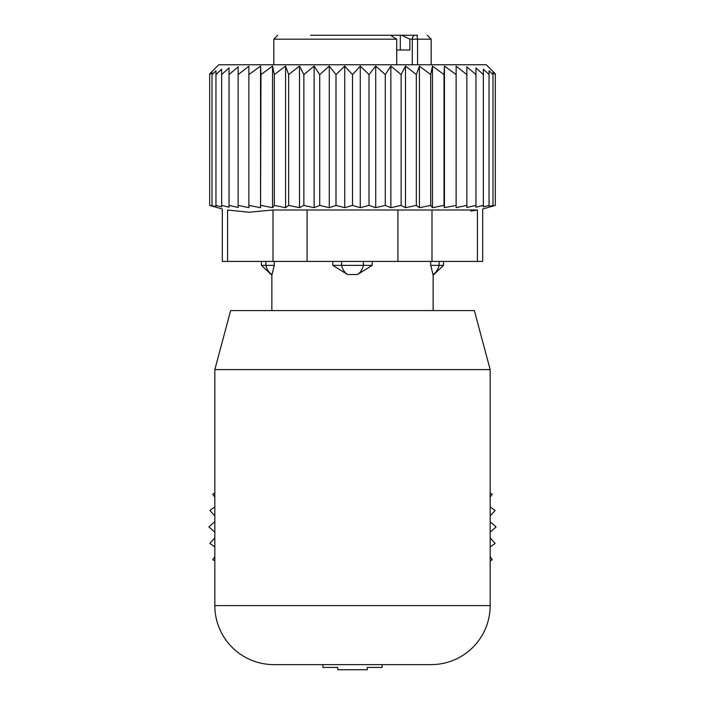 <?xml version="1.0" encoding="UTF-8"?>
<svg xmlns="http://www.w3.org/2000/svg" width="705" height="705" viewBox="0 0 705 705"><rect width="100%" height="100%" fill="white"/><g stroke="black" fill="none" stroke-linecap="round" stroke-linejoin="round"><path stroke-width="1.06" d="M273.831 664.612L431.169 664.612L273.831 664.612A59 59 0 0 1 214.831 605.604L214.831 369.596L490.169 369.596L490.169 605.604A59 59 0 0 1 431.169 664.612M490.169 369.596L474.359 310.597L230.641 310.597L214.831 369.596M265.856 261.423L265.856 265.362L274.298 265.362L271.866 275.197L271.866 310.597M274.298 261.423L274.298 265.362L272.015 274.527A15.73 11.315 90 0 1 265.856 265.362L261.44 265.362L271.866 275.197M430.702 261.423L430.702 265.362L432.985 274.527A15.73 11.315 -90 0 0 439.144 265.362L430.702 265.362L432.985 274.527M332.822 265.362L347.521 274.527A15.73 10.928 -90 0 1 341.572 265.362L332.822 265.362L332.822 261.423M372.178 261.423L372.178 265.362L357.479 274.527L347.521 274.527M412.302 64.754L412.302 39.18L409.896 39.18L409.896 50.002L396.712 50.002M415.509 35.25L400.299 35.25L416.884 35.25L417.571 39.18L417.571 64.754M344.939 35.25L336.726 35.25M310.632 35.25L390.455 35.25L396.712 39.18L396.712 64.754M409.896 39.18L401.815 35.25M375.219 35.25L400.299 35.25L400.299 50.002M329.781 35.25L324.97 35.25M318.625 35.25L312.394 35.25M417.439 35.25L416.884 35.25M443.56 261.423L443.56 265.362L439.144 265.362L439.144 261.423M363.427 261.423L363.427 265.362L341.572 265.362L341.572 261.423M357.479 274.527A15.73 10.928 90 0 0 363.427 265.362L372.178 265.362M456.126 66.191L456.126 207.658L466.86 205.411L466.86 74.589L456.126 66.191M456.126 74.589L444.441 66.085L444.018 74.589L432.465 66.085L430.693 74.589L419.422 66.085L416.338 74.589L405.49 66.085L401.136 74.589L390.861 66.085L385.282 74.589L375.721 66.085L369.006 74.589L360.273 66.085L352.5 74.589L344.727 66.085L335.994 74.589L329.279 66.085L319.718 74.589L314.139 66.085L303.864 74.589L299.51 66.085L288.662 74.589L285.578 66.085L274.307 74.589L272.535 66.085L260.982 74.589L260.559 66.085L248.874 74.589L248.874 66.191L238.14 74.589L238.14 66.843L229.046 74.589L229.046 207.208L221.643 205.411L221.643 74.589L229.046 67.874L229.046 74.589M466.86 66.843L466.86 74.589L466.86 66.843L475.954 74.589L475.954 205.411L466.86 207.481L466.86 205.411M475.954 67.874L475.954 74.589L475.954 67.874L483.357 74.589L483.357 205.411L475.954 207.208L475.954 205.411M221.643 205.411L221.643 206.856L215.95 205.411L215.95 206.442L209.685 205.411L209.685 73.822L218.762 64.754L486.238 64.754L495.315 73.822L495.315 74.589L492.989 72.271L492.989 74.589L489.05 70.729L489.05 74.589L483.357 69.178L483.357 74.589M444.441 66.085L444.441 207.684L456.126 205.411M238.14 66.843L238.14 207.481L229.046 205.411M248.874 66.191L248.874 207.658L238.14 205.411M260.559 66.085L260.559 207.684L260.982 74.589M272.535 66.085L272.535 207.684L274.307 205.411L274.307 74.589M285.578 66.085L285.578 207.684L288.662 205.411L288.662 74.589M299.51 66.085L299.51 207.684L303.864 205.411L303.864 74.589M314.139 66.085L314.139 207.684L319.718 205.411L319.718 74.589M329.279 66.085L329.279 207.684L335.994 205.411L335.994 74.589M344.727 66.085L344.727 207.684L352.5 205.411L352.5 74.589M360.273 66.085L360.273 207.684L369.006 205.411L369.006 74.589M375.721 66.085L375.721 207.684L385.282 205.411L385.282 74.589M390.861 66.085L390.861 207.684L401.136 205.411L401.136 74.589M405.49 66.085L405.49 207.684L416.338 205.411L416.338 74.589M419.422 66.085L419.422 207.684L430.693 205.411L430.693 74.589M432.465 66.085L432.465 207.684L444.018 205.411L444.018 74.589M483.357 205.411L483.357 206.856L489.05 205.411L489.05 74.589M489.05 205.411L489.05 206.442L492.989 205.411L492.989 74.589M492.989 205.411L492.989 206.027L495.315 205.411L495.315 74.589M495.315 205.411L482.678 208.997L482.678 261.423L222.322 261.423L222.322 208.997L209.685 205.411M227.592 261.423L227.592 209.993C220.603 208.671 220.603 208.671 227.592 209.993C220.603 208.671 220.603 208.671 227.592 209.993L248.909 212.249L273.011 209.993L273.011 261.423M212.011 205.411L212.011 74.589L215.95 70.729L215.95 205.411M212.011 72.271L212.011 74.589L212.011 72.271L209.685 74.589M470.834 211.095L477.408 209.993C484.397 208.671 484.397 208.671 477.408 209.993C484.397 208.671 484.397 208.671 477.408 209.993L273.011 209.993M221.643 69.178L221.643 74.589L221.643 69.178L215.95 74.589L215.95 70.729M444.441 207.684L444.018 205.411M432.465 207.684L430.693 205.411M419.422 207.684L416.338 205.411M405.49 207.684L401.136 205.411M390.861 207.684L385.282 205.411M375.721 207.684L369.006 205.411M360.273 207.684L352.5 205.411M344.727 207.684L335.994 205.411M329.279 207.684L319.718 205.411M314.139 207.684L303.864 205.411M299.51 207.684L288.662 205.411M285.578 207.684L274.307 205.411M272.535 207.684L260.982 205.411M260.559 207.684L248.874 205.411M490.169 493.007L492.275 494.152L490.169 497.148M490.169 506.957L495.122 510.438L490.169 515.99M490.169 521.682L496.073 526.935L490.169 532.196M490.169 537.889L495.122 543.44L490.169 546.921M490.169 556.721L492.275 559.726L490.169 560.863M214.831 560.863L212.725 559.726L214.831 556.721M214.831 546.921L209.879 543.44L214.831 537.889M214.831 532.196L208.927 526.935L214.831 521.682M214.831 515.99L209.879 510.438L214.831 506.957M214.831 497.148L212.725 494.152L214.831 493.007M382.101 664.612L382.101 667.423L367.261 667.423L367.261 669.75L337.739 669.75L337.739 667.423L322.899 667.423L322.899 664.612M490.169 605.604L214.831 605.604M427.239 35.25L431.169 39.18L412.302 39.18A3.93 2.785 -90 0 1 415.078 35.25M396.712 39.18L273.831 39.18L277.761 35.25M397.92 261.423L397.92 209.993M307.08 261.423L307.08 209.993M477.408 261.423L477.408 209.993M431.989 261.423L431.989 209.993M261.44 261.423L261.44 265.362M433.134 275.188L433.134 310.597M431.169 39.18L431.169 64.754M273.831 39.18L273.831 64.754M443.56 265.362L433.134 275.197"/></g></svg>
